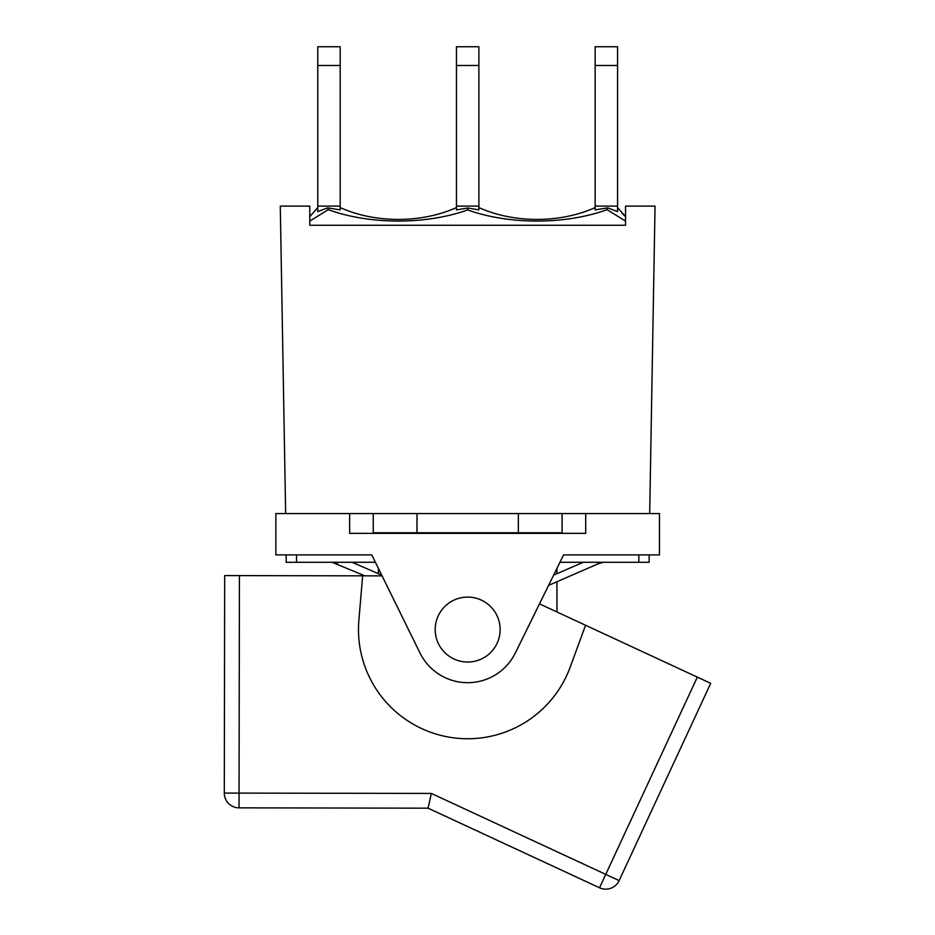 <?xml version="1.0" encoding="UTF-8"?>
<svg xmlns="http://www.w3.org/2000/svg" width="935" height="935" viewBox="0 0 935 935"><rect width="100%" height="100%" fill="white"/><g stroke="black" fill="none" stroke-linecap="round" stroke-linejoin="round"><path stroke-width="1.4" d="M352.144 562.286L381.714 575.142M553.625 575.142L583.195 562.286M598.096 562.286L598.096 563.84L548.588 585.368M556.933 573.693L556.933 568.41L559.948 562.286L649.147 562.286L649.147 554.899M286.18 554.899L286.18 562.286L375.391 562.286L378.406 568.41L378.406 573.693M364.814 575.831L332.112 562.286M603.227 562.286L598.096 563.84M296.512 562.286L296.512 554.899L371.768 554.899L275.86 554.899L275.86 513.584L659.479 513.584L659.479 554.899L563.571 554.899L638.827 554.899L638.827 562.286M499.36 636.583A32.456 32.456 0 0 0 457.905 598.599A32.456 32.456 0 0 0 445.738 653.495A32.456 32.456 0 0 0 499.36 636.583M539.495 603.87L585.555 625.246L570.175 667.169A109.185 109.185 0 0 1 358.876 620.337L362.651 575.831L382.064 575.866M431.339 793.429L239.056 793.102L239.43 575.621L224.68 575.586L224.295 793.079A14.75 14.75 0 0 0 239.033 807.852L428.066 808.179L599.534 887.783L605.751 874.389L619.134 880.606L710.705 683.333L697.323 677.127L605.751 874.389L431.339 793.429L428.066 808.179L599.534 887.783A14.75 14.75 0 0 0 619.134 880.606M239.43 575.621L362.651 575.831M585.555 625.246L697.323 677.127M224.295 793.079L239.056 793.102L239.033 807.852M510.72 532.775L510.72 533.359M424.619 532.775L424.619 533.359M373.24 513.584L373.24 532.775L562.099 532.775L562.099 513.584M518.352 513.584L518.352 532.775M416.987 513.584L416.987 532.775M563.571 554.899L515.337 653.004A53.12 53.12 0 0 1 420.002 653.004L371.768 554.899M585.707 513.584L585.707 533.359L349.632 533.359L349.632 513.584M340.188 65.485L340.188 46.75L317.76 46.75L317.76 65.485L340.188 65.485L340.188 206.097L317.76 206.097L317.76 65.485M317.76 206.097L317.76 211.637L327.554 207.862L340.188 209.884L340.188 206.097M478.884 65.485L478.884 46.75L456.455 46.75L456.455 65.485L478.884 65.485L478.884 206.097L456.455 206.097L456.455 65.485M456.455 206.097L456.455 209.884L467.675 208.014L478.884 209.872L478.884 206.097M617.579 65.485L617.579 46.75L595.151 46.75L595.151 65.485L617.579 65.485L617.579 206.097L595.151 206.097L595.151 65.485M309.789 221.092L328.255 209.662C369.699 224.762 426.044 224.856 467.664 209.907C509.294 224.868 565.582 224.762 607.084 209.662L607.773 207.862L617.579 211.637L617.579 206.097M456.455 209.58L456.455 207.57C421.451 223.36 375.157 223.36 340.188 207.582M317.76 207.582L309.789 216.604M621.939 213.215L625.538 216.604L617.579 207.582M595.151 209.592L595.151 207.57C560.159 223.371 513.864 223.36 478.884 207.582M607.084 209.662L625.538 221.092M328.255 209.662L327.554 207.862M467.664 209.907L467.675 208.014M649.685 513.584L655.049 206.097L625.538 206.097L625.538 225.277L309.789 225.277L309.789 206.097L280.278 206.097L285.654 513.584M607.773 207.862L595.151 209.896L595.151 206.097M625.538 225.277L309.789 225.277M337.231 563.84L337.231 562.286M556.933 532.775L556.933 533.359M378.406 532.775L378.406 533.359M556.933 581.745L556.933 611.957"/></g></svg>
